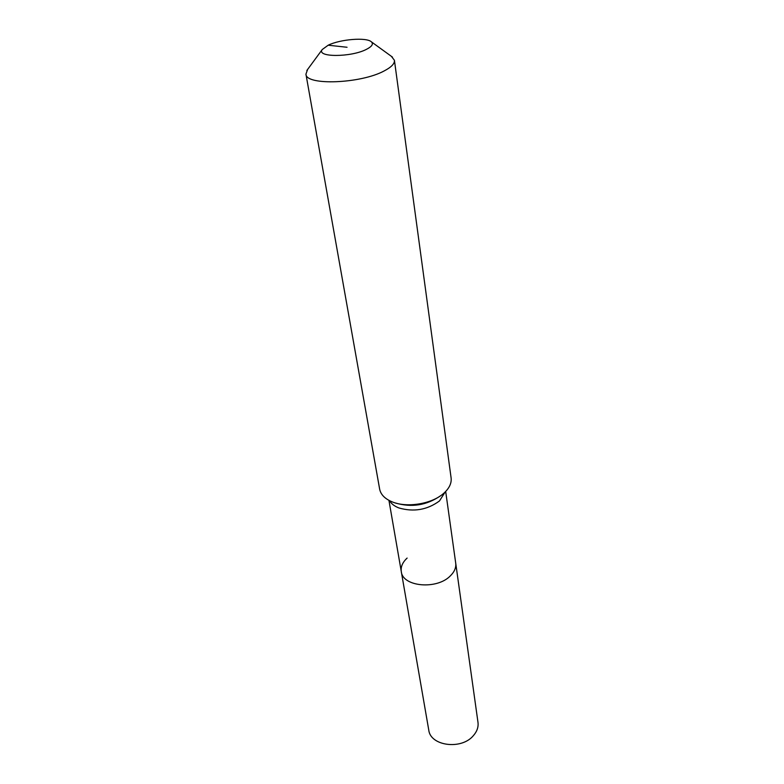 <?xml version="1.0" encoding="UTF-8"?>
<svg xmlns="http://www.w3.org/2000/svg" width="784" height="784" viewBox="0 0 784 784"><rect width="100%" height="100%" fill="white"/><g stroke="black" fill="none" stroke-linecap="round" stroke-linejoin="round"><path stroke-width="1.18" d="M445.684 491.47L477.985 722.348C478.573 727.062 477.015 731.511 473.33 735.696C461.413 750.141 430.377 746.005 428.76 730.051L401.3 571.654C400.604 566.842 402.545 562.324 407.121 558.081M455.71 563.137C456.259 567.596 454.446 571.859 450.29 575.926C436.796 589.96 402.623 586.775 401.3 571.654C402.623 586.775 436.796 589.96 450.29 575.926C454.446 571.859 456.259 567.596 455.71 563.137M328.192 45.207C340.325 39.2 366.579 37.103 371.361 41.826C373.645 44.002 371.979 46.521 366.373 49.382C350.918 57.448 315.972 57.408 322.253 49.519L328.192 45.207L347.057 47.265M391.383 56.33L394.421 60.29C394.764 63.631 391.373 67.169 384.268 70.883C360.797 83.751 305.691 85.77 305.936 74.137L307.622 69.443M394.421 60.29L451.104 477.917C451.721 483.189 449.301 488.295 443.852 493.224L443.009 493.93C431.122 504.112 406.671 507.944 392.245 501.887C384.934 498.859 380.74 494.606 379.642 489.098L305.936 74.137M445.175 491.989L439.471 500.956C427.26 509.904 413.707 512.226 398.831 507.924C394.391 506.18 391.314 503.769 389.579 500.692M440.5 495.811C426.653 505.337 411.639 507.738 395.44 502.995M371.361 41.826L392.47 57.114M388.933 500.359L401.3 571.654M322.253 49.519L306.828 70.521"/></g></svg>
